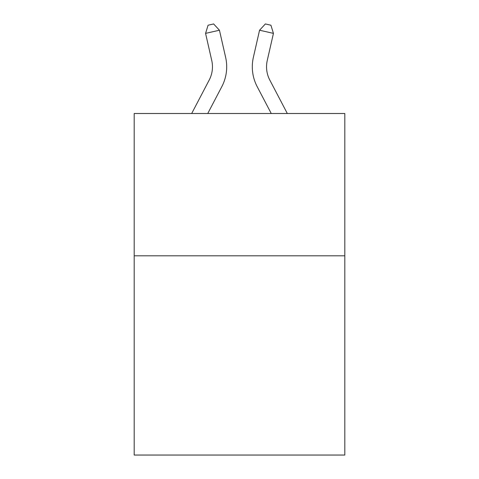 <?xml version="1.0" encoding="UTF-8"?>
<svg xmlns="http://www.w3.org/2000/svg" width="479" height="479" viewBox="0 0 479 479"><rect width="100%" height="100%" fill="white"/><g stroke="black" fill="none" stroke-linecap="round" stroke-linejoin="round"><path stroke-width="0.72" d="M344.808 255.816L344.808 455.05L134.192 455.05L134.192 113.511L344.808 113.511L344.808 255.816L134.192 255.816M191.678 113.511L209.209 80.041A28.465 28.465 -8.8 0 0 211.748 60.51L205.569 33.38L208.084 25.213L213.634 23.95L219.442 30.219L225.627 57.348A42.691 42.691 157.1 0 1 221.819 86.645L207.742 113.511L221.819 86.645M287.322 113.511L269.791 80.041A28.465 28.465 8.8 0 1 267.252 60.51L273.431 33.38L259.558 30.219L253.373 57.348A42.691 42.691 -157.1 0 0 257.181 86.645L271.258 113.511L257.181 86.645M209.209 80.041A28.465 28.465 -22.9 0 0 211.748 60.51A28.465 28.465 -22.9 0 1 209.209 80.041A28.465 28.465 -22.9 0 0 211.748 60.51A28.465 28.465 -22.9 0 1 209.209 80.041A28.465 28.465 -22.9 0 0 211.748 60.51A28.465 28.465 -22.9 0 1 209.209 80.041A28.465 28.465 -22.9 0 0 211.748 60.51A28.465 28.465 -22.9 0 1 209.209 80.041A28.465 28.465 -22.9 0 0 211.748 60.51A28.465 28.465 -22.9 0 1 209.209 80.041A28.465 28.465 -22.9 0 0 211.748 60.51A28.465 28.465 -22.9 0 1 209.209 80.041A28.465 28.465 -22.9 0 0 211.748 60.51A28.465 28.465 -22.9 0 1 209.209 80.041A28.465 28.465 -22.9 0 0 211.748 60.51A28.465 28.465 -22.9 0 1 209.209 80.041A28.465 28.465 -22.9 0 0 211.748 60.51A28.465 28.465 -22.9 0 1 209.209 80.041A28.465 28.465 -22.9 0 0 211.748 60.51A28.465 28.465 -22.9 0 1 209.209 80.041A28.465 28.465 -22.9 0 0 211.748 60.51A28.465 28.465 -22.9 0 1 209.209 80.041A28.465 28.465 -22.9 0 0 211.748 60.51A28.465 28.465 -22.9 0 1 209.209 80.041A28.465 28.465 -22.9 0 0 211.748 60.51A28.465 28.465 -22.9 0 1 209.209 80.041A28.465 28.465 -22.9 0 0 211.748 60.51A28.465 28.465 -22.9 0 1 209.209 80.041A28.465 28.465 -22.9 0 0 211.748 60.51A28.465 28.465 -22.9 0 1 209.209 80.041A28.465 28.465 -22.9 0 0 211.748 60.51A28.465 28.465 -22.9 0 1 209.209 80.041A28.465 28.465 -22.9 0 0 211.748 60.51A28.465 28.465 -22.9 0 1 209.209 80.041A28.465 28.465 -22.9 0 0 211.748 60.51A28.465 28.465 -22.9 0 1 209.209 80.041A28.465 28.465 -22.9 0 0 211.748 60.51A28.465 28.465 -22.9 0 1 209.209 80.041A28.465 28.465 -22.9 0 0 211.748 60.51A28.465 28.465 -22.9 0 1 209.209 80.041A28.465 28.465 -22.9 0 0 211.748 60.51A28.465 28.465 -22.9 0 1 209.209 80.041A28.465 28.465 -22.9 0 0 211.748 60.51A28.465 28.465 -22.9 0 1 209.209 80.041A28.465 28.465 -22.9 0 0 211.748 60.51A28.465 28.465 -22.9 0 1 209.209 80.041A28.465 28.465 -22.9 0 0 211.748 60.51A28.465 28.465 -22.9 0 1 209.209 80.041A28.465 28.465 -22.9 0 0 211.748 60.51M205.569 33.38L219.442 30.219L225.627 57.348M269.791 80.041A28.465 28.465 22.9 0 1 267.252 60.51A28.465 28.465 22.9 0 0 269.791 80.041A28.465 28.465 22.9 0 1 267.252 60.51A28.465 28.465 22.9 0 0 269.791 80.041A28.465 28.465 22.9 0 1 267.252 60.51A28.465 28.465 22.9 0 0 269.791 80.041A28.465 28.465 22.9 0 1 267.252 60.51A28.465 28.465 22.9 0 0 269.791 80.041A28.465 28.465 22.9 0 1 267.252 60.51A28.465 28.465 22.9 0 0 269.791 80.041A28.465 28.465 22.9 0 1 267.252 60.51A28.465 28.465 22.9 0 0 269.791 80.041A28.465 28.465 22.9 0 1 267.252 60.51A28.465 28.465 22.9 0 0 269.791 80.041A28.465 28.465 22.9 0 1 267.252 60.51A28.465 28.465 22.9 0 0 269.791 80.041A28.465 28.465 22.9 0 1 267.252 60.51A28.465 28.465 22.9 0 0 269.791 80.041A28.465 28.465 22.9 0 1 267.252 60.51A28.465 28.465 22.9 0 0 269.791 80.041A28.465 28.465 22.9 0 1 267.252 60.51A28.465 28.465 22.9 0 0 269.791 80.041A28.465 28.465 22.9 0 1 267.252 60.51A28.465 28.465 22.9 0 0 269.791 80.041A28.465 28.465 22.9 0 1 267.252 60.51A28.465 28.465 22.9 0 0 269.791 80.041A28.465 28.465 22.9 0 1 267.252 60.51A28.465 28.465 22.9 0 0 269.791 80.041A28.465 28.465 22.9 0 1 267.252 60.51A28.465 28.465 22.9 0 0 269.791 80.041A28.465 28.465 22.9 0 1 267.252 60.51A28.465 28.465 22.9 0 0 269.791 80.041A28.465 28.465 22.9 0 1 267.252 60.51A28.465 28.465 22.9 0 0 269.791 80.041A28.465 28.465 22.9 0 1 267.252 60.51A28.465 28.465 22.9 0 0 269.791 80.041A28.465 28.465 22.9 0 1 267.252 60.51A28.465 28.465 22.9 0 0 269.791 80.041A28.465 28.465 22.9 0 1 267.252 60.51A28.465 28.465 22.9 0 0 269.791 80.041A28.465 28.465 22.9 0 1 267.252 60.51A28.465 28.465 22.9 0 0 269.791 80.041A28.465 28.465 22.9 0 1 267.252 60.51A28.465 28.465 22.9 0 0 269.791 80.041A28.465 28.465 22.9 0 1 267.252 60.51A28.465 28.465 22.9 0 0 269.791 80.041A28.465 28.465 22.9 0 1 267.252 60.51A28.465 28.465 22.9 0 0 269.791 80.041A28.465 28.465 22.9 0 1 267.252 60.51M273.431 33.38L270.916 25.213L265.366 23.95L259.558 30.219L253.373 57.348"/></g></svg>
